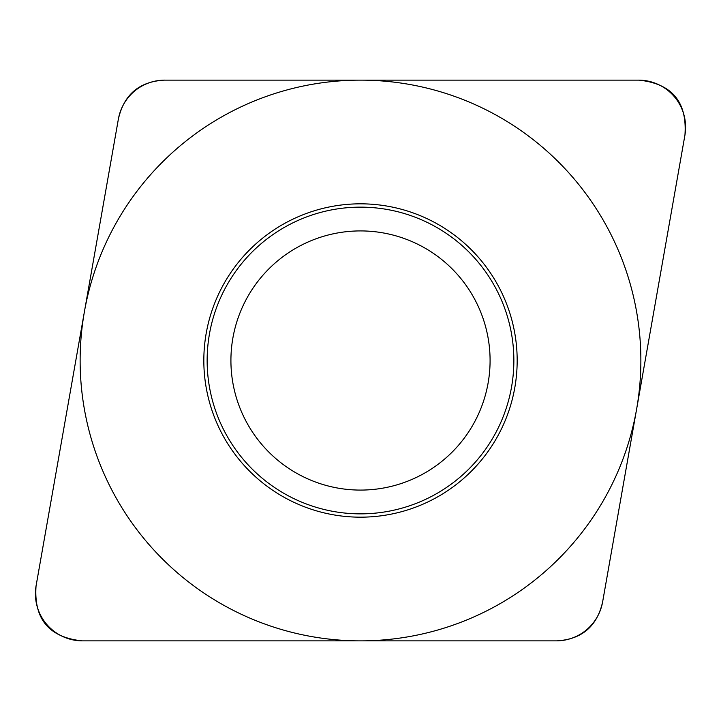 <?xml version="1.0" encoding="UTF-8"?>
<svg xmlns="http://www.w3.org/2000/svg" width="721" height="721" viewBox="0 0 721 721"><rect width="100%" height="100%" fill="white"/><g stroke="black" fill="none" stroke-linecap="round" stroke-linejoin="round"><path stroke-width="1.08" d="M36.05 585.975C33.725 619.105 49.082 637.4 82.113 640.87L556.513 640.87C581.532 639.509 596.889 626.621 602.567 602.215L684.95 135.025C687.275 101.895 671.918 83.6 638.887 80.13L164.487 80.13C139.468 81.491 124.111 94.379 118.433 118.785L36.05 585.975M203.827 360.5A156.673 156.673 0 0 1 360.5 203.827A156.673 156.673 0 0 1 517.173 360.5A156.673 156.673 0 0 1 360.5 517.173A156.673 156.673 0 0 1 203.827 360.5M207.143 360.5A153.357 153.357 0 0 0 360.5 513.857A153.357 153.357 0 0 0 513.857 360.5A153.357 153.357 0 0 0 360.5 207.143A153.357 153.357 0 0 0 207.143 360.5M230.918 360.5A129.582 129.582 0 0 0 360.5 490.082A129.582 129.582 0 0 0 490.082 360.5A129.582 129.582 0 0 0 360.5 230.918A129.582 129.582 0 0 0 230.918 360.5A129.582 129.582 0 0 1 360.5 230.918A129.582 129.582 0 0 1 490.082 360.5A129.582 129.582 0 0 1 360.5 490.082A129.582 129.582 0 0 1 230.918 360.5M640.87 360.5A280.37 280.37 0 0 0 360.5 80.13A280.37 280.37 0 0 0 80.13 360.5A280.37 280.37 0 0 0 360.5 640.87A280.37 280.37 0 0 0 640.87 360.5M36.122 585.56A47.117 47.117 0 0 0 82.527 640.87L556.215 640.87A47.117 47.117 0 0 0 602.621 601.927L684.878 135.44A47.117 47.117 0 0 0 638.473 80.13L164.785 80.13A47.117 47.117 0 0 0 118.379 119.073L36.122 585.56"/></g></svg>
